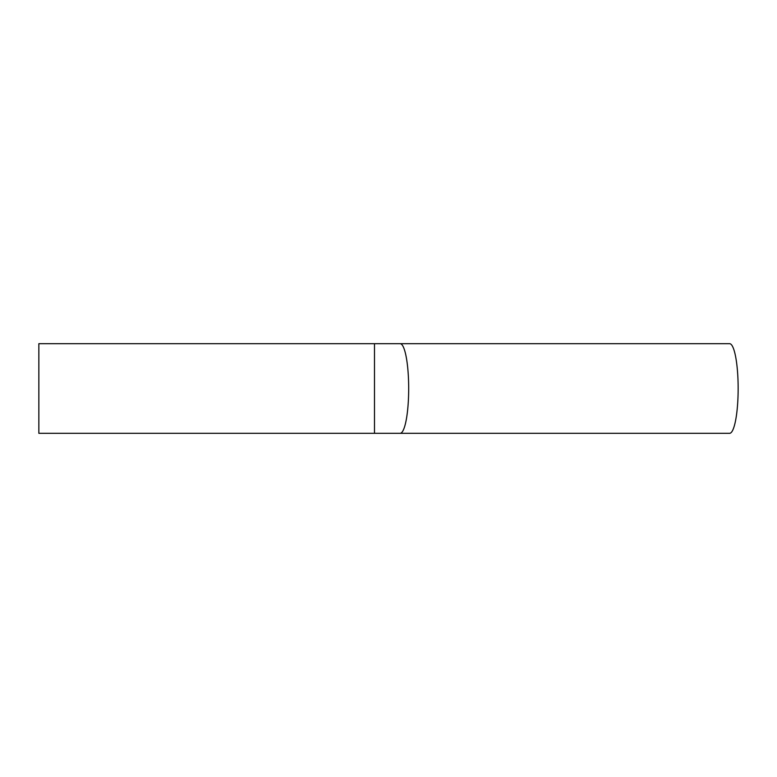 <?xml version="1.0" encoding="UTF-8"?>
<svg xmlns="http://www.w3.org/2000/svg" width="777" height="777" viewBox="0 0 777 777"><rect width="100%" height="100%" fill="white"/><g stroke="black" fill="none" stroke-linecap="round" stroke-linejoin="round"><path stroke-width="1.17" d="M729.603 343.687A44.813 8.547 90 0 1 738.15 388.5A44.813 8.547 90 0 1 729.603 433.313L400.136 433.313A44.813 8.547 90 0 0 408.683 388.5A44.813 8.547 90 0 0 400.136 343.687L729.603 343.687M374.485 433.313L374.485 343.687L38.85 343.687L38.85 433.313L400.136 433.313M374.485 343.687L400.136 343.687"/></g></svg>
